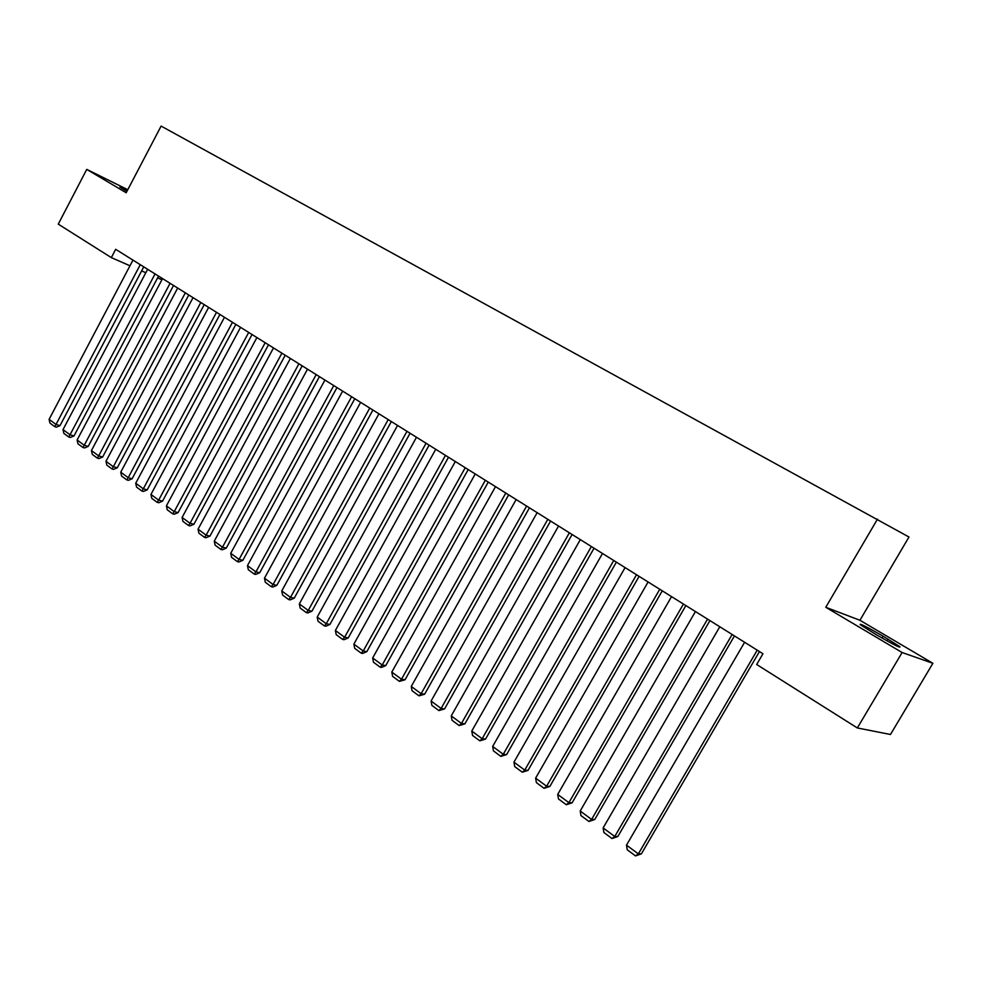 <?xml version="1.0" encoding="UTF-8"?>
<svg xmlns="http://www.w3.org/2000/svg" width="982" height="982" viewBox="0 0 982 982"><rect width="100%" height="100%" fill="white"/><g stroke="black" fill="none" stroke-linecap="round" stroke-linejoin="round"><path stroke-width="1.47" d="M859.925 620.268L825.776 607.293L902.114 652.527L932.9 663.304L859.925 620.268L908.976 537.019L161.109 126.089L126.187 192.754L86.747 169.395L58.257 224.142L111.334 257.615L129.968 265.778M932.9 663.304L890.478 734.487L857.335 727.957L902.114 652.527M857.335 727.957L756.68 664.495L762.965 653.742L115.68 249.318L111.334 257.615M141.641 270.897L145.827 272.726M157.599 277.894L161.92 279.784M127.783 189.71L86.747 169.395M825.776 607.293L877.478 519.134M876.754 634.998C893.448 644.609 901.132 648.501 899.843 646.659L883.162 636.25C866.725 626.798 859.103 622.944 860.281 624.712L876.754 634.998M127.402 190.447L119.89 187.059L126.911 191.38M757.22 650.145L638.349 853.886L641.369 853.861L759.454 651.545M744.614 642.277L626.491 845.146L638.349 853.886L635.526 855.911L627.24 849.786L626.491 845.146M641.369 853.861L635.526 855.911M732.142 634.482L614.757 836.492L617.838 836.529L734.45 635.931M719.794 626.762L603.132 827.924L614.757 836.492L612.007 838.53L603.881 832.515L603.132 827.924M617.838 836.529L612.007 838.53M707.556 619.114L591.606 819.43L594.748 819.516L709.925 620.599M695.428 611.553L580.202 811.009L591.606 819.43L588.942 821.48L580.963 815.588L580.202 811.009M594.748 819.516L588.942 821.48M683.435 604.053L568.897 802.675L572.089 802.834L685.878 605.575M671.541 596.614L557.702 794.426L568.897 802.675L566.295 804.737L558.476 798.955L557.702 794.426M572.089 802.834L566.295 804.737M659.757 589.261L546.618 786.238L549.859 786.447L662.273 590.82M648.095 581.97L535.632 778.137L546.618 786.238L544.077 788.325L536.405 782.642L535.632 778.137M549.859 786.447L544.077 788.325M636.532 574.74L524.744 770.109L528.034 770.379L639.098 576.348M625.08 567.596L513.954 762.155L524.744 770.109L522.277 772.196L514.728 766.623L513.954 762.155M528.034 770.379L522.277 772.196M613.738 560.501L503.263 754.274L506.602 754.593L616.365 562.146M602.494 553.48L492.669 746.455L503.263 754.274L500.857 756.373L493.455 750.899L492.669 746.455M506.602 754.593L500.857 756.373M591.36 546.52L482.174 738.722L485.55 739.09L594.036 548.189M580.313 539.621L471.777 731.05L482.174 738.722L479.83 740.833L472.563 735.457L471.777 731.05M485.55 739.09L479.83 740.833M569.376 532.784L461.466 723.452L464.879 723.869L572.113 534.503M558.549 526.021L451.241 715.915L461.466 723.452L459.183 725.575L452.039 720.297L451.241 715.915M464.879 723.869L459.183 725.575M547.809 519.306L441.114 708.439L444.576 708.906L550.595 521.049M537.154 512.653L431.086 701.038L441.114 708.439L438.893 710.575L431.884 705.395L431.086 701.038M444.576 708.906L438.893 710.575M526.61 506.061L421.131 693.709L424.629 694.213L529.445 507.841M516.151 499.531L411.274 686.43L421.131 693.709L418.97 695.845L412.072 690.751L411.274 686.43M424.629 694.213L418.97 695.845M505.791 493.05L401.503 679.225L405.026 679.777L508.676 494.854M495.517 486.642L391.806 672.081L401.503 679.225L399.392 681.373L392.616 676.365L391.806 672.081M405.026 679.777L399.392 681.373M485.341 480.272L382.207 664.998L385.766 665.587L488.263 482.101M475.239 473.975L372.681 657.965L382.207 664.998L380.144 667.146L373.491 662.236L372.681 657.965M385.766 665.587L381.581 667.392L380.144 667.146M465.235 467.714L363.23 651.005L366.838 651.643L468.205 469.568M455.317 461.515L353.876 644.106L363.23 651.005L361.229 653.177L354.686 648.341L353.876 644.106M366.838 651.643L362.677 653.423L361.229 653.177M445.484 455.378L344.596 637.257L348.217 637.944L448.492 457.256M435.738 449.29L335.39 630.469L344.596 637.257L342.644 639.429L336.212 634.679L335.39 630.469M348.217 637.944L344.093 639.699L342.644 639.429M426.065 443.238L326.257 623.742L329.915 624.454L429.122 445.153M416.478 437.26L317.211 617.064L326.257 623.742L324.367 625.915L318.033 621.25L317.211 617.064M329.915 624.454L325.828 626.209L324.367 625.915M406.978 431.319L308.238 610.448L311.92 611.209L410.071 433.246M397.55 425.427L299.338 603.893L308.238 610.448L306.384 612.633L300.161 608.042L299.338 603.893M311.92 611.209L307.869 612.94L306.384 612.633M388.209 419.596L290.512 597.375L294.232 598.173L391.339 421.548M378.942 413.803L281.76 590.931L290.512 597.375L288.708 599.572L282.595 595.043L281.76 590.931M294.232 598.173L290.193 599.879L288.708 599.572M369.76 408.058L273.082 584.523L276.826 585.346L372.915 410.034M360.639 402.362L264.477 578.177L273.082 584.523L271.327 586.72L265.3 582.265L264.477 578.177M276.826 585.346L272.824 587.052L271.327 586.72M351.605 396.716L255.934 571.88L259.702 572.739L354.797 398.717M342.644 391.118L247.464 565.632L255.934 571.88L254.215 574.077L248.299 569.695L247.464 565.632M259.702 572.739L255.725 574.421L254.215 574.077M333.757 385.57L239.068 559.433L242.849 560.329L336.973 387.583M324.932 380.059L230.733 553.296L239.068 559.433L237.399 561.643L231.568 557.334L230.733 553.296M242.849 560.329L238.908 561.999L237.399 561.643M316.192 374.596L222.472 547.195L226.265 548.116L319.445 376.622M307.513 369.171L214.26 541.143L222.472 547.195L220.84 549.404L215.107 545.17L214.26 541.143M226.265 548.116L222.362 549.773L220.84 549.404M298.909 363.794L206.134 535.153L209.952 536.098L302.186 365.844M290.377 358.467L198.057 529.2L206.134 535.153L204.538 537.363L198.904 533.189L198.057 529.2M209.952 536.098L206.073 537.731L204.538 537.363M281.908 353.176L190.054 523.296L193.896 524.265L285.21 355.238M273.499 347.923L182.112 517.428L190.054 523.296L188.507 525.505L182.947 521.393L182.112 517.428M193.896 524.265L190.042 525.898L188.507 525.505M265.177 342.718L174.231 511.622L178.086 512.629L268.503 344.792M256.903 337.55L166.412 505.853L174.231 511.622L172.722 513.832L167.247 509.793L166.412 505.853M178.086 512.629L174.268 514.237L172.722 513.832M248.704 332.419L158.654 500.133L162.521 501.164L252.055 334.518M240.565 327.337L150.946 494.449L158.654 500.133L157.169 502.342L151.793 498.365L150.946 494.449M162.521 501.164L158.728 502.759L157.169 502.342M232.489 322.292L143.311 488.815L147.202 489.883L235.864 324.404M224.473 317.284L135.725 483.23L143.311 488.815L141.874 491.037L136.572 487.121L135.725 483.23M147.202 489.883L143.433 491.454L141.874 491.037M216.519 312.313L128.2 477.682L132.116 478.762L219.919 314.449M208.638 307.391L120.737 472.17L128.2 477.682L126.801 479.903L121.584 476.037L120.737 472.17M132.116 478.762L128.372 480.333L126.801 479.903M200.807 302.493L113.335 466.708L117.251 467.825L204.231 304.641M193.037 297.644L105.982 461.295L113.335 466.708L111.96 468.93L106.829 465.137L105.982 461.295M117.251 467.825L113.531 469.371L111.96 468.93M185.328 292.82L98.679 455.906L102.619 457.035L188.765 294.981M177.668 288.045L91.436 450.566L98.679 455.906L97.353 458.128L92.283 454.384L91.436 450.566M102.619 457.035L98.924 458.582L97.353 458.128M170.082 283.295L84.256 445.263L88.196 446.417L173.544 285.467M162.546 278.593L77.112 439.997L84.256 445.263L82.954 447.485L77.959 443.803L77.112 439.997M88.196 446.417L84.526 447.952L82.954 447.485M155.07 273.917L70.029 434.781L73.994 435.959L158.544 276.089M147.644 269.277L63.008 429.6L70.029 434.781L68.765 437.002L63.855 433.369L63.008 429.6M73.994 435.959L70.348 437.469L68.765 437.002M140.279 264.674L56.023 424.457L60 425.648L143.765 266.858M132.963 260.107L49.1 419.339L56.023 424.457L54.796 426.679L49.947 423.095L49.1 419.339M60 425.648L56.379 427.145L54.796 426.679M886.942 640.829L887.961 639.098M882.069 638.091L883.162 636.25"/></g></svg>

